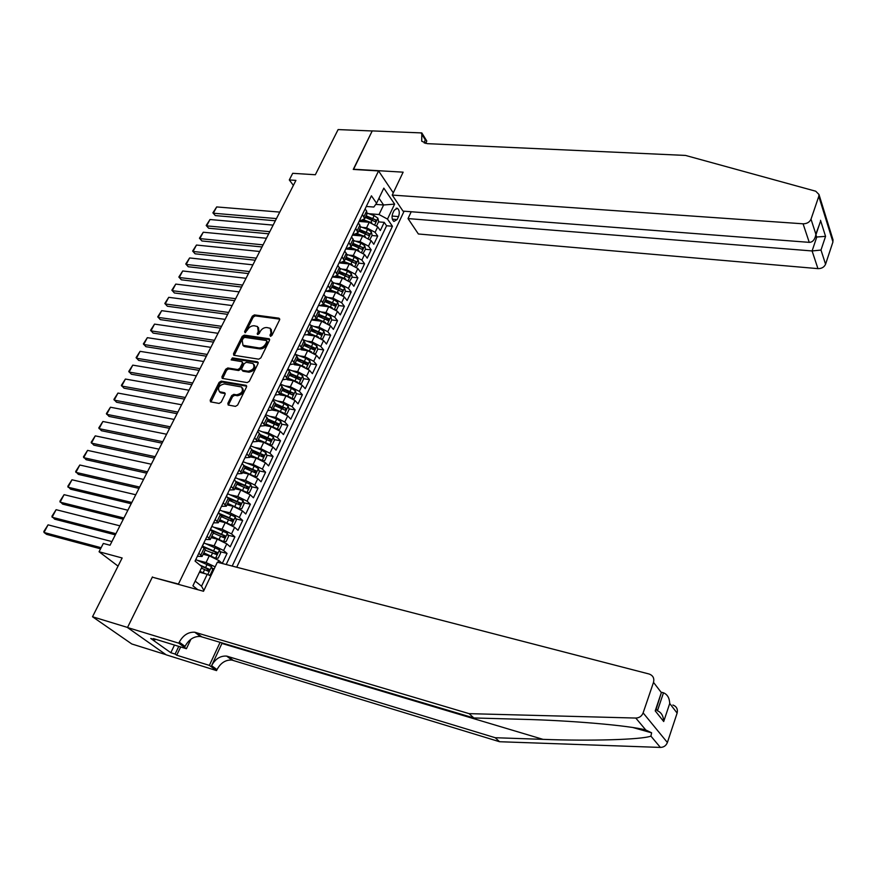 <?xml version="1.0" encoding="UTF-8"?>
<svg xmlns="http://www.w3.org/2000/svg" width="877" height="877" viewBox="0 0 877 877"><rect width="100%" height="100%" fill="white"/><g stroke="black" fill="none" stroke-linecap="round" stroke-linejoin="round"><path stroke-width="1.32" d="M270.445 336.319L271.925 335.42L279.61 319.82L278.952 318.176L254.407 314.909L252.335 316.169L244.628 331.55L245.056 332.701L247.511 329.818C249.189 327.033 251.403 325.685 254.166 325.762L257.531 326.529L258.233 331.32L257.389 334.4L259.143 333.611L260.14 331.594C261.806 328.798 264.043 327.439 266.838 327.527L270.28 328.305L270.982 333.128L269.984 335.146L270.445 336.319M227.856 403.332L228.184 405.021L235.464 406.369L237.612 405.075L246.503 387.02L246.207 385.376L221.223 381.111L219.118 382.383L210.195 400.175L210.513 401.841L219.086 403.431L221.212 402.148L225.038 394.464L224.731 392.808L219.502 391.723C217.299 387.864 218.91 385.266 224.337 383.918L241.449 386.965C243.642 390.879 242.008 393.499 236.538 394.814L233.819 394.343L231.681 395.626L227.856 403.332L228.59 405.13M153.036 577.373L178.437 584.06L378.568 170.927L353.256 169.425L372.199 130.969L338.116 129.577L315.347 174.742L292.699 173.317L289.3 179.949L295.922 180.388L110.042 545.231L103.322 543.455L99.068 551.754L118.044 566.114M152.445 576.913L127.538 627.45L92.513 616.761L122.144 557.98L99.068 551.754M258.726 359.175L260.853 357.893L269.502 340.342L269.272 338.807L244.277 335.124L242.195 336.384L233.512 353.694L233.764 355.251L258.726 359.175M258.079 363.517L249.309 381.32L247.182 382.602L222.221 378.382L221.936 376.77L225.718 369.239L227.812 367.967L237.733 369.568L239.838 368.296L242.326 363.286L242.063 361.708L231.144 359.877L232.427 357.893L257.443 361.795L258.079 363.517M165.939 654.659L131.791 643.97L92.513 616.761M212.081 568.285L214.196 568.844M217.945 562.376L218.833 560.524L222.287 563.429L227.044 553.431L220.105 551.666M203.245 547.401L205.613 547.993M206.084 543.795L214.098 545.812L223.613 550.493L226.781 543.839L230.191 546.788L234.893 536.877L228.053 535.211M212.409 531.385L215.172 532.065M214.394 527.373L222.045 529.226L231.506 533.896L234.652 527.307L238.018 530.3L242.677 520.489L235.913 518.899M221.168 515.435L224.501 516.213M222.594 511.083L229.927 512.793L239.333 517.463L242.447 510.929L245.768 513.977L250.383 504.253L243.707 502.74M229.434 499.517L233.6 500.449M230.684 494.935L237.733 496.514L247.084 501.184L250.164 494.716L253.442 497.796L258.024 488.171L251.425 486.735M237.163 483.633L242.501 484.795M238.676 478.93L245.461 480.399L254.768 485.058L257.816 478.645L261.05 481.78L265.588 472.232L259.066 470.872M244.749 467.88L251.217 469.228M246.58 463.067L253.124 464.426L262.366 469.085L265.391 462.727L268.592 465.895L273.076 456.446L266.641 455.152M252.258 452.269L259.767 453.771M254.385 447.347L260.71 448.596L269.908 453.256L272.9 446.963L276.058 450.175L280.508 440.802L274.139 439.574M260.886 437.031L268.154 438.423M262.102 431.758L268.23 432.92L277.373 437.568L280.344 431.341L283.457 434.586L287.864 425.301L281.572 424.15M269.579 421.936L276.2 423.152M269.743 416.312L275.674 417.386L284.773 422.034L287.711 415.862L290.791 419.14L295.154 409.943L288.928 408.846M278.119 406.95L283.984 407.98M277.296 400.997L283.052 402.006L292.096 406.643L295.012 400.515L298.048 403.848L302.379 394.727L296.218 393.696M286.494 392.052L291.493 392.896M284.762 385.825L290.364 386.757L299.364 391.383L302.247 385.321L305.251 388.686L309.537 379.653L303.442 378.667M294.727 377.274L298.838 377.932M292.162 370.785L297.61 371.64L306.555 376.266L309.417 370.258L312.387 373.657L316.63 364.711L310.601 363.78M302.817 362.596L306.073 363.089M299.485 355.876L304.79 356.665L313.692 361.291L316.531 355.338L319.458 358.77L323.668 349.901L317.693 349.024M310.787 348.026L313.221 348.377M306.731 341.087L311.905 341.833L320.763 346.448L323.569 340.539L326.463 344.014L330.629 335.222L324.72 334.4M318.515 333.545L320.28 333.786M313.9 326.441L318.954 327.121L327.768 331.736L330.552 325.882L333.403 329.39L337.535 320.675L331.681 319.908M326.014 319.162L327.264 319.327M321.015 311.916L325.948 312.552L334.707 317.156L337.47 311.357L340.287 314.887L344.387 306.259L338.577 305.536M333.359 304.889L334.17 304.988M328.042 297.522L332.876 298.103L341.591 302.697L344.321 296.952L347.106 300.526L351.173 291.964L345.406 291.296L344.573 287.886L340.747 285.365L332.975 282.504M335.014 283.249L339.739 283.786L348.41 288.38L351.118 282.69L353.87 286.286L357.893 277.801L352.137 277.165M341.92 269.107L346.536 269.601L355.163 274.183L357.849 268.537L360.568 272.166L364.558 263.758L358.814 263.166M348.75 255.075L353.288 255.525L361.872 260.107L364.536 254.516L367.211 258.167L371.168 249.835L365.424 249.287M355.525 241.175L359.976 241.581L368.504 246.163L371.146 240.616L373.799 244.299L377.724 236.034L375.093 232.328L366.597 227.768L362.234 227.384M371.991 235.518L377.724 236.034M218.833 560.524L209.285 555.832L203.157 554.264M215.139 566.849L206.062 562.552L197.654 560.359M226.781 543.839L217.288 539.158L211.16 537.634M234.652 527.307L225.214 522.626L219.086 521.168M242.447 510.929L233.063 506.259L226.935 504.856M250.164 494.716L240.835 490.046L234.718 488.697M257.816 478.645L248.531 473.986L242.425 472.692M265.391 462.727L256.161 458.079L250.055 456.84M272.9 446.963L263.725 442.315L257.63 441.12M280.344 431.341L271.212 426.693L265.117 425.553M287.711 415.862L278.634 411.214L272.615 410.14M295.012 400.515L285.99 395.889L279.982 394.858M302.247 385.321L293.269 380.695L287.207 379.708M309.417 370.258L300.493 365.632L294.266 364.679M316.531 355.338L307.641 350.712L301.14 349.759M323.569 340.539L314.733 335.935L307.739 334.959M330.552 325.882L321.76 321.278L311.51 319.93L316.465 318.91L319.305 313.012L316.783 309M337.47 311.357L328.722 306.753L318.483 305.481M344.321 296.952L335.628 292.359L325.4 291.164M351.118 282.69L342.468 278.097L332.251 276.968M357.849 268.537L349.243 263.955L339.037 262.903M364.536 254.516L355.963 249.934L345.779 248.947M371.146 240.616L362.629 236.045L352.455 235.124M394.222 210.217L392.808 213.21C391.526 216.948 391.898 219.699 393.916 221.464L397.128 219.557L398.531 216.575C399.802 212.837 399.43 210.085 397.402 208.309L394.222 210.217M179.029 584.52L178.437 584.06M236.724 567.233L404.1 211.193M378.568 170.927L393.28 192.874M232.197 566.06L392.447 226.255L387.502 219.097L379.039 214.525L368.888 213.725M197.763 589.684L192.907 585.825L202.039 566.816L195.056 561.094L371.431 195.812L376.573 203.256L383.83 188.138L394.617 204.111L387.502 219.097M197.369 556.314L202.094 556.467L205.361 549.682L202.127 546.459M205.492 539.487L210.239 539.552L213.473 532.832L210.294 529.555M213.539 522.835L218.296 522.802L221.497 516.147L218.373 512.804M221.508 506.325L226.288 506.215L229.456 499.627L226.376 496.229M229.39 489.98L234.192 489.794L237.338 483.26L234.312 479.807M237.218 473.788L242.03 473.514L245.143 467.057L242.162 463.538M244.957 457.75L249.792 457.399L252.872 450.997L249.945 447.423M252.631 441.865L257.476 441.438L260.535 435.091L257.652 431.462M260.228 426.123L265.095 425.619L268.121 419.327L265.282 415.654M267.759 410.535L272.637 409.943L275.63 403.716L272.846 399.989M275.214 395.078L280.114 394.42L283.085 388.248L280.344 384.466M282.613 379.774L287.513 379.039L290.462 372.922L287.766 369.096L298.662 373.24L302.631 375.729L303.563 379.094L301.403 383.611L299.912 383.392M289.936 364.602L294.858 363.802L297.774 357.739L295.121 353.859M297.193 349.572L302.127 348.695L305.01 342.699L302.412 338.774M304.385 334.674L306.051 334.915L309.329 333.731L312.19 327.79L309.625 323.81M318.57 305.295L320.237 305.503L323.547 304.209L326.354 298.377L323.876 294.31M325.575 290.791L327.242 290.989L330.552 289.651L333.337 283.863L330.903 279.763M332.515 276.43L334.17 276.606L337.502 275.225L340.265 269.48L337.864 265.336M339.388 262.19L341.043 262.355L344.387 260.918L347.128 255.229L344.771 251.041M346.196 248.07L347.862 248.235L351.217 246.744L353.924 241.109L351.611 236.878M352.96 234.082L354.615 234.225L357.98 232.69L360.666 227.099L358.386 222.835M226.189 564.503L386.582 225.762L384.214 222.352L380.322 230.552L377.713 226.836L369.239 222.265L359.066 221.421M359.658 220.215L361.302 220.346L364.689 218.757L362.431 214.47M366.926 214.109L366.641 211.094L365.106 208.912M198.838 553.266L202.094 556.467M207.038 536.296L210.239 539.552M215.15 519.491L218.296 522.802M223.186 502.839L226.288 506.215M231.144 486.351L234.192 489.794M239.026 470.028L242.03 473.514M246.843 453.847L249.792 457.399M254.582 437.831L257.476 441.438M262.245 421.958L265.095 425.619M269.831 406.237L272.637 409.943M277.351 390.66L280.114 394.42M284.806 375.224L287.513 379.039M292.184 359.943L294.858 363.802M299.495 344.793L302.127 348.695M306.753 329.785L309.329 333.731M313.933 314.909L316.465 318.91M321.048 300.164L323.547 304.209M328.097 285.562L330.552 289.651M335.091 271.092L337.502 275.225M342.008 256.742L344.387 260.918M348.882 242.523L351.217 246.744M355.678 228.437L357.98 232.69M368.504 246.163L371.168 249.835M361.872 260.107L364.558 263.758M355.163 274.183L357.893 277.801M348.41 288.38L351.173 291.964M341.591 302.697L344.387 306.259M334.707 317.156L337.535 320.675M327.768 331.736L330.629 335.222M320.763 346.448L323.668 349.901M313.692 361.291L316.63 364.711M306.555 376.266L309.537 379.653M299.364 391.383L302.379 394.727M292.096 406.643L295.154 409.943M284.773 422.034L287.864 425.301M277.373 437.568L280.508 440.802M269.908 453.256L273.076 456.446M262.366 469.085L265.588 472.232M254.768 485.058L258.024 488.171M247.084 501.184L250.383 504.253M239.333 517.463L242.677 520.489M231.506 533.896L234.893 536.877M223.613 550.493L227.044 553.431M195.176 581.122L201.535 586.209L207.235 574.282L199.452 572.21M379.039 214.525L383.6 204.977L378.985 198.235M375.751 204.396L383.6 204.977L394.617 204.111M366.29 206.468L373.832 207.038L376.573 203.256M289.3 179.949L293.378 185.376M359.603 220.313L362.53 220.555M378.491 221.881L384.214 222.352M386.582 225.762L392.447 226.255M360.25 227.965L360.666 227.099M353.519 241.953L353.924 241.109M346.722 256.062L347.128 255.229M339.87 270.302L340.265 269.48M332.953 284.663L333.337 283.863M325.981 299.156L326.354 298.377M318.932 313.78L319.305 313.012M311.828 328.535L312.19 327.79M304.659 343.433L305.01 342.699M297.424 358.463L297.774 357.739M290.123 373.624L290.462 372.922M282.756 388.928L283.085 388.248M275.312 404.385L275.63 403.716M267.814 419.973L268.121 419.327M260.228 435.716L260.535 435.091M252.587 451.6L252.872 450.997M244.858 467.638L245.143 467.057M237.064 483.819L237.338 483.26M205.13 550.153L216.159 554.407L217.101 552.389L202.324 546.053M207.235 574.282L210.776 576.014M203.892 590.462L201.535 586.209M270.774 336.308L271.848 334.104L271.212 329.335M258.463 327.549L259.099 332.295L258.024 334.488M278.952 318.176L279.785 319.151L255.262 315.884L253.201 317.145L245.428 332.679M268.844 338.654L269.678 339.596L245.154 336.088L243.072 337.349L234.214 355.382M266.761 341.679L266.312 340.506L244.738 337.382L243.28 338.27L242.216 340.386L242.973 345.297L258.945 347.917C261.763 348.037 264.021 346.667 265.709 343.828L266.761 341.679L267.628 342.655L266.827 340.868M242.874 345.231L243.861 346.262L245.078 346.689L244.201 345.724M267.628 342.655L266.575 344.804C264.887 347.643 262.64 349.002 259.822 348.893L245.078 346.689M242.414 362.08L243.214 364.24L240.726 369.239L238.621 370.522L228.711 368.91L226.617 370.182L222.659 378.513M258.266 362.749L233.315 358.846L231.747 360.019M248.114 371.245C253.475 369.973 255.13 367.419 253.08 363.56L246.349 362.311L244.244 363.593L241.756 368.603L242.03 370.204L248.114 371.245L249.013 372.199C254.33 370.96 255.996 368.406 254.001 364.547M249.013 372.199L243.269 371.267M242.436 387.963C244.497 391.898 242.841 394.497 237.448 395.746L234.729 395.275L232.591 396.557L228.776 404.264M219.414 391.679L220.423 392.655L221.223 392.918L220.313 391.986M225.225 393.62L221.223 392.918M246.689 386.198L222.133 382.054L220.039 383.315L210.929 401.962M376.682 225.663L378.645 221.563L377.855 218.154L374.161 215.61L367.353 213.177M276.452 218.592L213.341 213.21L216.685 206.928L279.763 212.091M371.76 222.813L363.889 219.93M215.336 215.589L212.892 212.848L215.336 215.589L275.345 220.774M366.696 222.056L362.015 220.379M365.336 217.408L375.389 221.782L375.915 219.963L366.126 215.775M365.665 216.718L375.915 219.963M212.892 212.848L216.685 206.928M168.976 643.378L162.738 641.46M411.214 211.741L408.024 218.581L418.373 233.984L817.945 268.636L812.091 250.954L816.706 237.218L815.928 234.806M408.024 218.581L812.091 250.954L820.993 250.055L825.564 264.218L832.942 241.931L818.789 196.327L818.975 194.475L815.742 191.219L685.496 155.426L427.154 143.642L421.716 141.208L421.826 132.931L372.232 130.903L353.497 169.436M353.354 169.217L403.135 172.166L392.227 195.078L803.091 223.81C806.95 223.767 809.592 222.221 811.017 219.184L818.789 196.327M421.826 132.931L426.792 141.011L425.641 143.455M392.227 195.078L403.003 211.116L809.241 242.359L803.091 223.81M832.788 239.092L832.942 241.931M825.564 264.218C824.216 267.178 821.672 268.647 817.945 268.636M424.304 143.072L425.235 139.783L421.475 133.677M815.292 237.108L825.564 236.362L820.993 250.055M811.017 219.184L815.84 234.115L815.676 235.562C814.547 240.046 812.409 242.315 809.241 242.359M815.84 234.115L819.25 224.95M672.889 704.998C676.595 706.445 678.009 709.153 677.121 713.1L667.386 742.501C666.114 745.68 663.768 747.325 660.381 747.423L499.561 741.723L495.22 737.721L226.639 656.095C220.313 655.678 215.303 658.879 211.598 665.687L222.188 642.885M495.22 737.721L543.016 739.355C589.377 741.131 641.251 739.749 650.92 736.132L651.622 732.821L645.79 729.993C629.434 725.498 570.05 720.434 522.747 719.326L473.799 717.956L200.449 636.483C194.025 636.11 188.884 639.399 185.036 646.371L179.259 642.172L178.787 643.181L127.494 627.537L152.313 577.176L203.508 591.262L217.343 562.223L649.188 674.029C653.025 675.487 654.472 678.272 653.508 682.372L643.126 712.891L667.386 742.501M499.561 741.723L231.966 660.085C225.663 659.657 220.675 662.837 217.003 669.622L216.553 670.598L166.191 654.834L127.494 627.537M473.799 717.956L469.129 713.648L194.76 632.229C188.314 631.857 183.15 635.178 179.259 642.172M645.79 729.993L635.792 718.055L469.129 713.648M180.662 646.963L176.737 655.218L175.115 654.067L178.765 646.382M155.382 639.201L155.097 639.804L150.756 638.467L170.818 652.729L175.115 654.067M155.097 639.804L153.398 638.599L186.417 648.717L178.787 643.181M216.553 670.598L209.373 665.391L220.127 642.271M176.737 655.218L209.373 665.391M661.817 692.348L663.571 692.819C667.43 694.485 669.48 698.037 669.721 703.475L663.703 721.519C663.44 716.005 661.357 712.42 657.443 710.765L663.494 692.797M190.912 639.234L186.417 648.717M635.792 718.055C639.322 717.923 641.767 716.202 643.126 712.891M170.818 652.729L174.479 645.055M663.703 721.519L655.218 710.874L656.434 708.342M655.218 710.874L661.368 692.6L655.821 710.162M369.995 239.355L372.111 235.266L371.322 231.857L367.595 229.314L360.677 226.825M269.787 231.671L206.632 225.871L209.998 219.524L273.131 225.115M365.314 236.658L357.367 233.72M208.649 228.228L206.194 225.488L208.649 228.228L268.702 233.808M360.173 235.825L355.788 234.236M358.726 231.133L368.811 235.518L369.349 233.699L359.526 229.478M359.077 230.41L369.349 233.699M206.194 225.488L209.998 219.524M363.264 253.179L365.523 249.09L364.722 245.681L360.973 243.148L353.913 240.594M263.078 244.858L199.868 238.621L203.256 232.23L266.444 238.248M358.814 250.614L350.778 247.61M201.907 240.967L199.441 238.215L201.907 240.967L262.004 246.952M353.584 249.704L349.43 248.202M352.061 244.979L362.179 249.375L362.738 247.544L352.872 243.313M352.422 244.223L362.738 247.544M199.441 238.215L203.256 232.23M356.479 267.123L358.879 263.023L358.057 259.625L354.286 257.093L347.04 254.462M256.303 258.145L193.05 251.48L196.47 245.045L259.691 251.491M352.258 264.711L344.102 261.62M195.111 253.815L192.633 251.052L195.111 253.815L255.251 260.217M346.941 263.714L342.973 262.267M345.341 258.945L355.492 263.363L356.062 261.521L346.152 257.257M345.713 258.156L356.062 261.521M192.633 251.052L196.47 245.045M349.627 281.188L352.181 277.088L351.348 273.69L347.555 271.168L340.068 268.428M249.474 271.552L186.176 264.448L189.618 257.948L252.894 264.843M345.648 278.93L337.338 275.751M188.259 266.761L185.76 263.988L188.259 266.761L248.443 273.58M340.254 277.856L336.417 276.441M338.555 273.032L348.739 277.461L349.32 275.619L339.377 271.333M338.95 272.221L349.32 275.619M185.76 263.988L189.618 257.948M242.578 285.08L179.248 277.516L182.712 270.971L246.031 278.305M338.971 293.269L330.476 289.98M182.712 270.971L178.842 277.033L181.342 279.807L241.57 287.064M333.501 292.118L329.763 290.736M342.71 295.396L343.378 295.549L345.417 291.274M331.714 287.239L341.931 291.69L342.534 289.838L332.536 285.529M332.12 286.395L342.534 289.838M343.378 295.549L342.83 295.483M335.738 309.724L336.538 309.899L338.599 305.591L337.733 302.203L333.896 299.682L325.74 296.678M235.639 298.717L172.254 290.693L175.751 284.093L239.114 291.877M332.251 307.75L323.525 304.33M175.751 284.093L171.859 290.188L174.38 292.973L234.641 300.658M326.704 306.501L322.999 305.13M324.808 301.578L335.058 306.051L335.683 304.176L325.641 299.857M325.235 300.701L335.683 304.176M336.538 309.899L335.858 309.822M328.7 324.183L329.631 324.38L331.714 320.028L330.837 316.641L326.968 314.13L318.362 310.94M228.634 312.464L165.205 303.979L168.735 297.325L232.142 305.569M325.466 322.363L316.52 318.811M168.735 297.325L164.832 303.453L167.354 306.237L227.658 314.361M319.842 321.026L316.126 319.645M317.847 316.049L328.13 320.533L328.765 318.658L318.68 314.306M318.285 315.139L328.765 318.658M329.631 324.38L328.809 324.271M321.596 338.785L322.67 338.993L324.764 334.597L323.887 331.221L319.984 328.711L310.875 325.312M221.563 326.332L158.101 317.375L161.664 310.666L225.104 319.381M318.614 337.108L309.471 333.435M161.664 310.666L157.739 316.816L160.272 319.612L220.62 328.184M312.925 335.683L309.153 334.269M310.82 330.64L321.135 335.146L321.782 333.26L311.664 328.886M311.269 329.697L321.782 333.26M322.67 338.993L321.684 338.851M314.426 353.519L315.643 353.727L317.759 349.298L316.86 345.922L312.946 343.422L303.289 339.805M214.437 340.32L150.943 330.881L154.527 324.117L218.011 333.304M311.708 351.984L302.368 348.191M154.527 324.117L150.581 330.3L153.135 333.096L213.517 342.129M305.963 350.471L302.061 349.002M303.727 345.374L314.076 349.89L314.744 347.994L304.582 343.598M304.198 344.398L314.744 347.994M315.643 353.727L314.492 353.563M308.561 368.603L307.213 368.395L308.561 368.603L310.688 364.13L309.778 360.765L305.832 358.265L295.593 354.407M207.257 354.429L143.718 344.497L147.336 337.678L210.853 347.358M304.747 367.003L295.198 363.078M147.336 337.678L143.368 343.894L145.944 346.7L206.347 356.194M298.936 365.391L294.847 363.856M296.569 360.239L306.95 364.766L307.641 362.859L297.435 358.441M297.062 359.219L307.641 362.859M200 368.658L136.439 358.233L140.079 351.348L203.639 361.521M297.709 382.164L287.974 378.097M140.079 351.348L136.099 357.597L138.687 360.414L199.123 370.379M291.855 380.465L287.612 378.853M289.355 375.235L299.77 379.774L300.471 377.866L290.221 373.427M289.859 374.183L300.471 377.866M292.556 398.542L294.19 398.75L296.36 394.201L295.417 390.846L291.416 388.358L280.476 384.192M192.688 383.008L129.094 372.078L132.767 365.139L196.36 375.816M290.616 397.467L280.673 393.258M132.767 365.139L128.766 371.42L131.364 374.238L191.844 384.685M284.718 395.67L280.322 393.992M282.065 390.364L292.512 394.924L293.236 393.006L282.942 388.544M282.591 389.278L293.236 393.006M285.135 413.834L286.9 414.032L289.092 409.438L288.138 406.084L284.115 403.617L273.131 399.408M185.321 397.489L121.684 386.044L125.4 379.05L189.015 390.232M283.457 412.903L273.306 408.55M125.4 379.05L121.377 385.354L123.986 388.182L184.488 399.112M277.527 411.017L272.966 409.263M274.709 405.634L285.189 410.217L285.946 408.287L275.597 403.793M275.246 404.516L285.946 408.287M277.647 429.281L279.555 429.456L281.769 424.819L280.793 421.475L276.737 419.009L265.709 414.766M177.878 412.091L114.218 400.131L117.956 393.071L181.605 404.768M276.244 428.491L265.874 423.997M117.956 393.071L113.911 399.419L116.542 402.247L177.066 413.67M270.28 426.518L265.534 424.687M267.288 421.048L277.812 425.652L278.579 423.712L268.099 419.162M267.847 419.897L276.529 423.339L276.989 424.786M270.094 444.858L272.133 445.023L274.369 440.342L273.383 437.009L269.294 434.543L258.233 430.256M170.368 426.825L106.687 414.339L110.458 407.224L174.128 419.436M268.943 444.222L258.364 439.585M110.458 407.224L106.391 413.593L109.033 416.422L169.59 428.349M262.979 442.161L258.046 440.254M259.8 436.603L270.346 441.219L271.136 439.278L260.425 434.63M260.37 435.409L269.096 438.884L269.546 440.364M262.475 460.6L264.646 460.732L266.893 456.007L265.895 452.685L261.784 450.23L250.679 445.9M162.793 441.69L99.09 428.656L102.894 421.486L166.597 434.236M261.587 460.107L250.789 455.306M102.894 421.486L98.805 427.888L101.458 430.728L162.048 443.159M255.624 457.969L250.482 455.952M252.236 452.313L262.826 456.939L263.637 454.988L252.576 450.197M252.839 451.074L261.587 454.571L262.026 456.084M254.779 476.485L257.082 476.595L259.362 471.826L258.342 468.504L254.209 466.06L243.061 461.697M155.163 456.676L91.427 443.104L95.264 435.869L158.989 449.167M254.155 476.134L243.148 471.19M95.264 435.869L91.164 442.304L93.828 445.154L154.429 458.112M248.224 473.92L242.852 471.815M244.606 468.154L255.229 472.802L256.062 470.839L244.519 465.851M245.1 466.838L254.012 470.412L254.44 471.958M247.029 492.512L249.452 492.6L251.754 487.787L250.723 484.477L235.365 477.625M147.457 471.804L83.699 457.684L87.568 450.383L151.315 464.229M246.656 492.315L235.431 487.206M87.568 450.383L83.447 456.851L86.121 459.701L146.755 473.185M240.769 490.035L235.146 487.809M236.911 484.159L247.566 488.818L248.41 486.845L236.198 481.583M237.13 482.679L246.36 486.395L246.788 487.974M243.05 500.668L239.213 508.704L241.756 508.759L244.069 503.891L243.028 500.592L227.592 493.718M139.673 487.075L75.893 472.374L79.807 465.018L143.576 479.423M239.081 508.649L227.647 503.387M79.807 465.018L75.663 471.519L78.36 474.38L139.004 488.39M233.282 506.314L227.362 503.968M229.127 500.307L239.827 504.988L240.693 503.003L227.669 497.402M228.897 498.596L238.643 502.532L239.059 504.143M231.254 525.038L233.984 525.071L236.319 520.16L235.255 516.86L219.754 509.954M131.824 502.477L68.033 487.206L71.98 479.774L135.76 494.76M231.342 525.06L219.787 519.721M71.98 479.774L67.814 486.307L70.522 489.18L131.177 503.738M225.795 522.78L219.513 520.269M221.278 516.608L232.01 521.3L232.909 519.305L218.965 513.341M217.145 521.245L220.357 514.58L230.848 518.822L231.254 520.467M223.175 541.493L226.134 541.537L228.491 536.571L227.417 533.293L211.839 526.343M123.909 518.011L60.107 502.159L64.076 494.672L127.878 510.228M223.471 541.558L211.85 536.209M64.076 494.672L59.899 501.238L62.618 504.111L123.295 519.228M218.384 539.465L211.587 536.735M213.363 533.063L224.117 537.776L225.038 535.77L210.327 529.478M211.478 530.585L222.988 535.266L223.372 536.943M215.008 558.09L218.209 558.156L220.598 553.146L219.502 549.868L203.848 542.896M115.917 533.698L52.105 517.244L56.117 509.69L119.93 525.838M215.512 558.221L203.837 552.85M56.117 509.69L51.907 516.29L54.648 519.173L115.336 534.849M211.269 556.457L203.585 553.354M202.444 546.722L215.04 551.874L215.413 553.573M208.693 574.994L210.217 574.939L212.618 569.886L211.51 566.619L195.779 559.603M101.129 547.719L44.025 532.471L48.071 524.841L111.905 541.591M205.678 573.865L199.868 571.333M48.071 524.841L43.85 531.473L44.025 532.471L46.602 534.367L100.57 548.816M202.85 573.119L199.638 571.815M201.414 568.121L208.112 571.201L209.077 569.173L199.956 565.117M201.37 566.279L207.027 568.636L207.378 570.368M206.062 562.552L209.285 555.832M214.098 545.812L217.288 539.158M222.045 529.226L225.214 522.626M229.927 512.793L233.063 506.259M237.733 496.514L240.835 490.046M245.461 480.399L248.531 473.986M253.124 464.426L256.161 458.079M260.71 448.596L263.725 442.315M268.23 432.92L271.212 426.693M275.674 417.386L278.634 411.214M283.052 402.006L285.99 395.889M290.364 386.757L293.269 380.695M297.61 371.64L300.493 365.632M304.79 356.665L307.641 350.712M311.905 341.833L314.733 335.935M318.954 327.121L321.76 321.278M325.948 312.552L328.722 306.753M332.876 298.103L335.628 292.359M339.739 283.786L342.468 278.097M346.536 269.601L349.243 263.955M353.288 255.525L355.963 249.934M359.976 241.581L362.629 236.045M366.597 227.768L369.239 222.265M363.966 216.641L366.641 211.094M200.888 554.977L204.166 548.169M209.055 538.029L212.3 531.298M225.159 504.626L228.338 498.015M233.096 488.16L236.242 481.626M240.945 471.859L244.069 465.38M248.739 455.711L251.831 449.287M256.446 439.706L259.515 433.348M264.087 423.865L267.123 417.562M271.651 408.167L274.665 401.918M279.149 392.611L282.131 386.428M286.582 377.198L289.531 371.07M293.938 361.927L296.865 355.865M301.228 346.799L304.133 340.791M308.452 331.813L311.324 325.849M315.61 316.959L318.461 311.05M322.714 302.236L325.531 296.393M329.741 287.656L332.536 281.857M336.713 273.196L339.476 267.452M343.62 258.868L346.36 253.179M350.46 244.672L353.179 239.026M357.246 230.596L359.943 224.994M375.093 232.328L377.713 226.836M392.063 216.06L398.531 216.575M392.326 219.162L397.128 219.557M271.848 334.104L270.982 333.128M258.09 334.312L257.224 333.337M259.099 332.295L258.233 331.32M245.494 332.515L244.628 331.55M253.201 317.145L252.335 316.169M255.262 315.884L254.407 314.909M270.85 336.121L269.984 335.146M234.411 354.648L233.512 353.694M243.072 337.349L242.195 336.384M245.154 336.088L244.277 335.124M259.822 348.893L258.945 347.917M266.575 344.804L265.709 343.828M222.846 377.713L221.936 376.77M226.617 370.182L225.718 369.239M228.711 368.91L227.812 367.967M238.621 370.522L237.733 369.568M240.726 369.239L239.838 368.296M243.214 364.24L242.326 363.286M233.315 358.846L232.427 357.893M258.266 362.694L257.443 361.795M232.591 396.557L231.681 395.626M234.729 395.275L233.819 394.343M237.448 395.746L236.538 394.814M225.214 393.51L224.424 392.71M211.127 401.096L210.195 400.175M220.039 383.315L219.118 382.383M222.133 382.054L221.223 381.111M246.689 386.121L245.867 385.266M374.961 224.348L377.877 218.241M372.911 218.209L374.161 215.61M370.883 222.451L372.133 219.842M820.499 220.302L825.564 236.362M543.016 739.355L221.925 643.444M201.633 636.757L195.955 632.492M227.812 656.369L233.129 660.359M677.121 713.1L669.721 703.475M661.368 692.6L653.508 682.372M660.381 747.423L650.92 736.132M211.598 665.687L217.003 669.622M656.16 709.153L657.443 710.765M368.384 238.138L371.333 231.945M366.345 231.934L367.595 229.314M364.295 236.22L365.545 233.589M361.741 252.05L364.744 245.768M359.702 245.779L360.973 243.148M357.641 250.098L358.901 247.457M355.042 266.082L358.079 259.713M353.014 259.756L354.286 257.093M350.932 264.109L352.203 261.445M348.279 280.245L351.37 273.777M346.262 273.854L347.555 271.168M344.157 278.25L345.45 275.553M341.46 294.529L344.595 287.963M339.454 288.073L340.747 285.365M337.327 292.501L338.632 289.783M334.575 308.945L337.755 302.28M332.58 302.422L333.896 299.682M330.443 306.895L331.758 304.144M327.636 323.481L330.859 316.729M325.652 316.893L326.968 314.13M323.492 321.41L324.819 318.636M320.631 338.16L323.909 331.298M318.658 331.495L319.984 328.711M316.476 336.055L317.814 333.26M313.571 352.96L316.882 346.009M311.598 346.229L312.946 343.422M309.395 350.833L310.743 348.005M306.435 367.901L309.8 360.842M304.472 361.105L305.832 358.265M302.258 365.742L303.617 362.892M299.243 382.975L302.653 375.816M297.292 376.101L298.662 373.24M295.045 380.782L296.426 377.921M291.975 398.191L295.439 390.923M290.035 391.252L291.416 388.358M287.777 395.965L289.158 393.071M284.641 413.549L288.16 406.172M272.944 400.087L273.251 399.452M282.723 406.533L284.115 403.617M280.432 411.291L281.835 408.375M277.253 429.039L280.815 421.563M265.38 415.753L265.841 414.81M275.334 421.947L276.737 419.009M273.032 426.759L274.446 423.81M276.529 423.339L278.579 423.712M269.787 444.683L273.405 437.086M257.75 431.561L258.353 430.311M267.88 437.513L269.294 434.543M265.556 442.37L266.981 439.388M269.096 438.884L271.136 439.278M262.245 460.469L265.928 452.762M250.044 447.522L250.8 445.954M260.348 453.223L261.784 450.23M258.002 458.123L259.449 455.119M261.587 454.571L263.637 454.988M254.637 476.397L258.375 468.581M242.271 463.637L243.181 461.74M252.762 469.085L254.209 466.06M250.394 474.029L251.842 470.993M254.012 470.412L256.062 470.839M246.963 492.479L250.745 484.553M234.411 479.905L235.485 477.68M245.089 485.091L246.558 482.032M242.699 490.079L244.168 487.02M246.36 486.395L248.41 486.845M226.485 496.327L227.724 493.762M237.36 501.238L238.829 498.158M234.937 506.281L236.417 503.19M238.643 502.532L240.693 503.003M231.418 525.06L235.288 516.948M218.483 512.902L219.886 510.008M229.544 517.551L231.035 514.437M227.11 522.637L228.601 519.524M230.848 518.822L232.909 519.305M223.536 541.558L227.439 533.369M210.458 529.533L211.971 526.397M221.662 534.016L223.164 530.881M219.195 539.158L220.708 536M222.988 535.266L225.038 535.77M215.578 558.221L219.524 549.956M202.444 546.108L203.979 542.951M213.692 550.646L215.216 547.467M211.214 555.832L212.738 552.642M215.04 551.874L217.101 552.389M207.783 574.556L211.532 566.695M195.176 561.181L195.911 559.658M205.656 567.419L207.191 564.218M203.146 572.659L204.692 569.447M207.027 568.636L209.077 569.173M364.689 218.757L367.353 213.221M396.13 208.222L397.402 208.309M243.861 346.262L242.973 345.297M242.918 371.146L242.03 370.204M220.423 392.655L219.502 391.723M818.975 194.475L833.106 240.123M820.324 221.738L815.676 235.562M651.622 732.821L633.062 727.57M226.639 656.095L231.966 660.085M200.449 636.483L194.76 632.229"/></g></svg>
